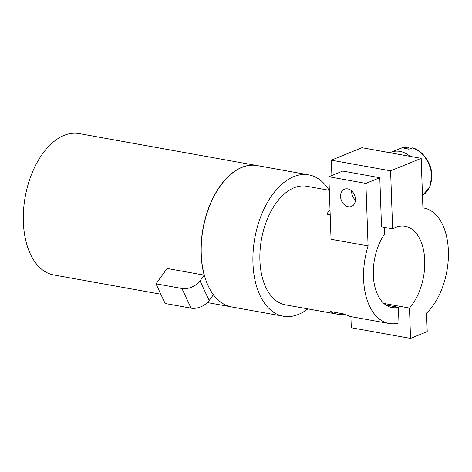 <?xml version="1.0" encoding="UTF-8"?>
<svg xmlns="http://www.w3.org/2000/svg" width="472" height="472" viewBox="0 0 472 472"><rect width="100%" height="100%" fill="white"/><g stroke="black" fill="none" stroke-linecap="round" stroke-linejoin="round"><path stroke-width="0.71" d="M204.193 275.123L200.01 280.87A13.9 8.691 155.1 0 1 191.815 287.076A13.9 8.691 155.1 0 1 181.915 288.481L155.99 283.82L167.159 268.462L204.193 275.123A71.815 41.908 -79.8 0 1 241.794 167.377A71.815 41.908 -79.8 0 1 256.91 165.554A71.815 41.908 -79.8 0 1 256.986 165.566M160.816 294.203L53.725 274.946A71.815 41.908 -79.8 0 1 23.6 209.432A71.815 41.908 -79.8 0 1 64.033 135.405A71.815 41.908 -79.8 0 1 79.154 133.582L256.91 165.554M307.838 308.877A71.815 41.908 -79.8 0 1 298.446 314.417A71.815 41.908 -79.8 0 1 283.33 316.24A71.815 41.908 -79.8 0 1 253.204 250.726A71.815 41.908 -79.8 0 1 293.637 176.699A71.815 41.908 -79.8 0 1 308.753 174.876A71.815 41.908 -79.8 0 1 329.167 190.316M283.33 316.24L231.634 306.942A71.815 41.908 -79.8 0 1 201.503 241.428A71.815 41.908 -79.8 0 1 241.941 167.401A71.815 41.908 -79.8 0 1 257.057 165.578L308.753 174.876M344.814 314.134A60.233 35.146 -79.8 0 1 337.226 314.163L285.383 304.841A60.233 35.146 -79.8 0 1 260.113 249.894A60.233 35.146 -79.8 0 1 294.026 187.809A60.233 35.146 -79.8 0 1 306.706 186.275L329.338 190.346M355.434 200.157A9.31 7.092 67.8 0 1 351.675 191.962A9.31 7.092 67.8 0 1 351.687 190.989M355.445 199.184A9.31 7.092 67.8 0 1 351.522 206.465A9.31 7.092 67.8 0 1 340.554 196.505A9.31 7.092 67.8 0 1 344.477 189.219A9.31 7.092 67.8 0 1 355.445 199.184M384.35 227.327L384.58 234A44.014 25.683 100.2 0 0 373.6 279.141A44.014 25.683 100.2 0 0 391.943 307.532A44.014 25.683 100.2 0 0 398.421 307.313L385.948 305.071M412.186 147.854A25.948 19.759 -112.2 0 1 431.567 175.92A25.948 19.759 -112.2 0 1 422.469 195.314L429.626 187.449L431.939 175.59C431.732 163.4 422.9 150.715 412.652 147.825L408.852 149.217A25.948 19.759 -112.2 0 0 406.622 148.674A25.948 19.759 -112.2 0 0 404.41 148.415L408.05 146.999L401.023 148.167L391.011 152.255A25.948 19.759 -112.2 0 0 389.949 152.739M410.18 156.38A25.948 19.759 -112.2 0 0 399.955 151.4A25.948 19.759 -112.2 0 0 391.011 152.255M401.023 148.167A25.948 19.759 -112.2 0 1 407.743 147.058L408.917 148.391L408.947 149.176M181.915 288.481L191.06 308.157A13.9 8.691 -24.9 0 0 200.96 306.759A13.9 8.691 -24.9 0 0 209.161 300.546L213.338 294.799A71.815 41.908 -79.8 0 0 231.487 306.912L207.379 302.582M155.99 283.82L165.135 303.496L191.06 308.157M392.621 228.814A46.333 27.034 -79.8 0 1 405.147 226.283A46.333 27.034 -79.8 0 1 424.688 259.275A46.333 27.034 -79.8 0 1 409.484 308.057L410.546 338.418L427.225 331.609L426.582 313.142A57.914 33.795 100.2 0 0 448.4 251.688A57.914 33.795 100.2 0 0 423.874 208.069A57.914 33.795 100.2 0 0 422.906 207.922L421.177 158.356L390.598 170.84L392.621 228.814L381.512 226.82L379.795 177.726L342.761 171.07L328.86 176.746L365.894 183.401L379.795 177.726M409.484 308.057L383.866 303.449M350.902 316.594L351.292 327.763L410.546 338.418M328.86 176.746L331.043 239.257L368.077 245.918A60.233 35.146 -79.8 0 0 389.07 323.491A60.233 35.146 -79.8 0 0 398.964 322.925L398.421 307.313M421.177 158.356L361.924 147.701L331.344 160.185L331.881 175.513M390.598 170.84L331.344 160.185M337.226 314.163A60.233 35.146 -79.8 0 1 330.129 311.49L344.938 314.157A60.233 35.146 100.2 0 0 352.041 316.83L389.07 323.491M330.017 209.715A60.233 35.146 -79.8 0 0 326.73 214.164L330.193 214.79M368.077 245.918L365.894 183.401M209.161 300.546L200.01 280.87M423.874 208.069L422.906 207.898"/></g></svg>
